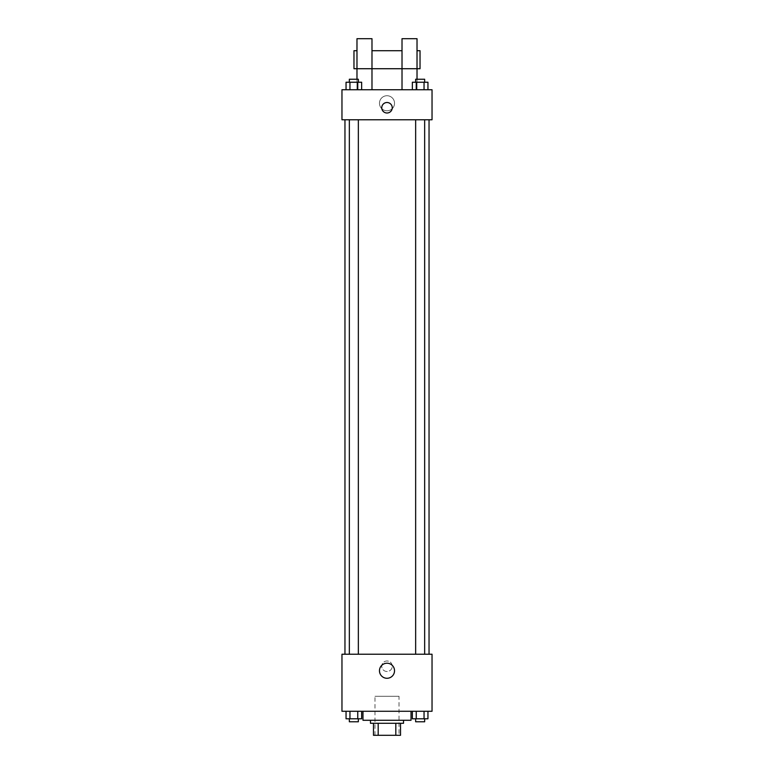 <?xml version="1.0" encoding="UTF-8"?>
<svg xmlns="http://www.w3.org/2000/svg" width="774" height="774" viewBox="0 0 774 774"><rect width="100%" height="100%" fill="white"/><g stroke="black" fill="none" stroke-linecap="round" stroke-linejoin="round"><path stroke-width="0.58" stroke-dasharray="3.87 2.9" d="M399.007 696.271L374.993 696.271L399.007 696.271L399.007 735.3L374.993 735.3L399.007 735.3M378.186 735.3L373.484 735.3L373.484 723.293L378.186 723.293L378.186 735.3L400.516 735.3M395.814 723.293L378.186 723.293L395.814 723.293L395.814 735.3M378.186 723.293L373.484 723.293M370.485 723.293L403.515 723.293M387 720.284L370.485 720.284L387 720.284M411.023 720.284L362.977 720.284M411.023 711.277L362.977 711.277L411.023 711.277M346.046 711.277L346.046 718.785L349.954 718.785L346.046 718.785L349.954 718.785L349.954 711.277L357.752 711.277L346.046 711.277L361.651 711.277L349.954 711.277L349.954 718.785L361.651 718.785L357.752 718.785L361.651 718.785L361.651 711.277L357.752 711.277L361.651 711.277L357.752 711.277L357.752 718.785L349.954 718.785L357.752 718.785L357.752 711.277L361.651 711.277L349.954 711.277L361.651 711.277M341.963 711.277L432.037 711.277L432.037 654.233L341.963 654.233L341.963 711.277M412.349 711.277L412.349 718.785L416.248 718.785L412.349 718.785L416.248 718.785L416.248 711.277L424.046 711.277L412.349 711.277L427.954 711.277L416.248 711.277L416.248 718.785L427.954 718.785L424.046 718.785L427.954 718.785L427.954 711.277L424.046 711.277L427.954 711.277L424.046 711.277L424.046 718.785L416.248 718.785L424.046 718.785L424.046 711.277L427.954 711.277L416.248 711.277L427.954 711.277M392.254 666.24A5.254 5.254 0 0 0 384.368 661.693A5.254 5.254 0 0 0 384.368 670.787A5.254 5.254 0 0 0 392.254 666.24A5.254 5.254 0 0 0 384.368 661.693A5.254 5.254 0 0 0 384.368 670.787A5.254 5.254 0 0 0 392.254 666.24M429.038 654.233L344.962 654.233L429.038 654.233M358.352 654.233L349.345 654.233L358.352 654.233L349.345 654.233L358.352 654.233L358.352 119.767L349.345 119.767L358.352 119.767M424.655 654.233L415.648 654.233L424.655 654.233L415.648 654.233L424.655 654.233L424.655 119.767L415.648 119.767L424.655 119.767M341.963 671.493L341.963 660.986L341.963 671.493M432.037 660.986L432.037 671.493L432.037 660.986M394.527 670.748A7.527 7.527 0 0 1 383.236 677.269A7.527 7.527 0 0 1 383.236 664.227A7.527 7.527 0 0 1 394.527 670.748M429.038 119.767L344.962 119.767L429.038 119.767M341.963 119.767L432.037 119.767L432.037 89.745L341.963 89.745L341.963 119.767M394.527 103.252A7.527 7.527 0 0 0 383.236 96.731A7.527 7.527 0 0 0 383.236 109.773A7.527 7.527 0 0 0 394.527 103.252A7.527 7.527 0 0 1 383.236 109.773A7.527 7.527 0 0 1 383.236 96.731A7.527 7.527 0 0 1 394.527 103.252M341.963 107.76L341.963 113.014L341.963 107.76M387 102.507A5.254 5.254 0 0 0 382.453 110.382A5.254 5.254 0 0 0 391.547 110.382A5.254 5.254 0 0 0 387 102.507M432.037 107.76L432.037 113.014L432.037 107.76M361.651 89.745L346.046 89.745L361.651 89.745L346.046 89.745L361.651 89.745L349.954 89.745L361.651 89.745L361.651 82.237L357.752 82.237L361.651 82.237L357.752 82.237L357.752 89.745L346.046 89.745L357.752 89.745L357.752 82.237L349.954 82.237L357.752 82.237L357.752 89.745M427.954 89.745L412.349 89.745L427.954 89.745L412.349 89.745L427.954 89.745L416.248 89.745L427.954 89.745L427.954 82.237L424.046 82.237L427.954 82.237L424.046 82.237L424.046 89.745L412.349 89.745L424.046 89.745L424.046 82.237L416.248 82.237L424.046 82.237L424.046 89.745M356.978 79.238L356.978 89.745L371.984 89.745L371.984 38.7L356.978 38.7L356.978 89.745L371.984 89.745M402.016 68.722L417.022 68.722L417.022 38.7L402.016 38.7L402.016 89.745L417.022 89.745L417.022 79.238M402.016 89.745L417.022 89.745L417.022 68.722M420.03 50.707L420.03 68.722M353.97 68.722L353.97 50.707M356.978 68.722L371.984 68.722M424.655 718.785L415.648 718.785L424.655 718.785L415.648 718.785L424.655 718.785L424.655 721.784L415.648 721.784L424.655 721.784L415.648 721.784L415.648 718.785M358.352 718.785L349.345 718.785L358.352 718.785L349.345 718.785L358.352 718.785L358.352 721.784L349.345 721.784L358.352 721.784L349.345 721.784L349.345 718.785M424.046 711.277L424.046 718.785M416.248 711.277L416.248 718.785M357.752 711.277L357.752 718.785M349.954 711.277L349.954 718.785M412.349 89.745L412.349 82.237L416.248 82.237L416.248 89.745L412.349 89.745L416.248 89.745L416.248 82.237L412.349 82.237L424.046 82.237M424.655 82.237L415.648 82.237L424.655 82.237L415.648 82.237L424.655 82.237L424.655 79.238L415.648 79.238L424.655 79.238L415.648 79.238L415.648 82.237M346.046 89.745L346.046 82.237L349.954 82.237L349.954 89.745L346.046 89.745L349.954 89.745L349.954 82.237L346.046 82.237L357.752 82.237M358.352 82.237L349.345 82.237L358.352 82.237L349.345 82.237L358.352 82.237L358.352 79.238L349.345 79.238L358.352 79.238L349.345 79.238L349.345 82.237M416.248 82.237L416.248 89.745M349.954 82.237L349.954 89.745M374.993 735.3L374.993 696.271M349.345 119.767L349.345 654.233M415.648 119.767L415.648 654.233"/><path stroke-width="1.16" d="M395.814 723.293L395.814 735.3L373.484 735.3L373.484 723.293M395.814 735.3L400.516 735.3L400.516 723.293L400.516 735.3M403.515 720.284L403.515 723.293L370.485 723.293L370.485 720.284M378.186 723.293L378.186 735.3M362.977 711.277L362.977 720.284L411.023 720.284L411.023 711.277M432.037 711.277L341.963 711.277L341.963 654.233L432.037 654.233L432.037 711.277M394.527 670.748A7.527 7.527 0 0 1 383.236 677.269A7.527 7.527 0 0 1 383.236 664.227A7.527 7.527 0 0 1 394.527 670.748M429.038 119.767L429.038 654.233M415.648 654.233L415.648 119.767M358.352 119.767L358.352 654.233M432.037 119.767L341.963 119.767L341.963 89.745L432.037 89.745L432.037 119.767M387 102.507A5.254 5.254 0 0 1 391.547 110.382A5.254 5.254 0 0 1 382.453 110.382A5.254 5.254 0 0 1 387 102.507M356.978 79.238L356.978 38.7L371.984 38.7L371.984 89.745M356.978 50.707L353.97 50.707L353.97 68.722L402.016 68.722L402.016 38.7L417.022 38.7L417.022 79.238M402.016 89.745L402.016 68.722L420.03 68.722L420.03 50.707L417.022 50.707M427.954 711.277L427.954 718.785L412.349 718.785L412.349 711.277M424.046 711.277L424.046 718.785M416.248 711.277L416.248 718.785M424.655 718.785L424.655 721.784L415.648 721.784L415.648 718.785M361.651 711.277L361.651 718.785L346.046 718.785L346.046 711.277M357.752 711.277L357.752 718.785M349.954 711.277L349.954 718.785M358.352 718.785L358.352 721.784L349.345 721.784L349.345 718.785M427.954 89.745L427.954 82.237L412.349 82.237L412.349 89.745M424.046 82.237L424.046 89.745M416.248 82.237L416.248 89.745M415.648 82.237L415.648 79.238L424.655 79.238L424.655 82.237M361.651 89.745L361.651 82.237L346.046 82.237L346.046 89.745M357.752 82.237L357.752 89.745M349.954 82.237L349.954 89.745M349.345 82.237L349.345 79.238L358.352 79.238L358.352 82.237M344.962 119.767L344.962 654.233M424.655 654.233L424.655 119.767M349.345 119.767L349.345 654.233M371.984 50.707L402.016 50.707"/></g></svg>
